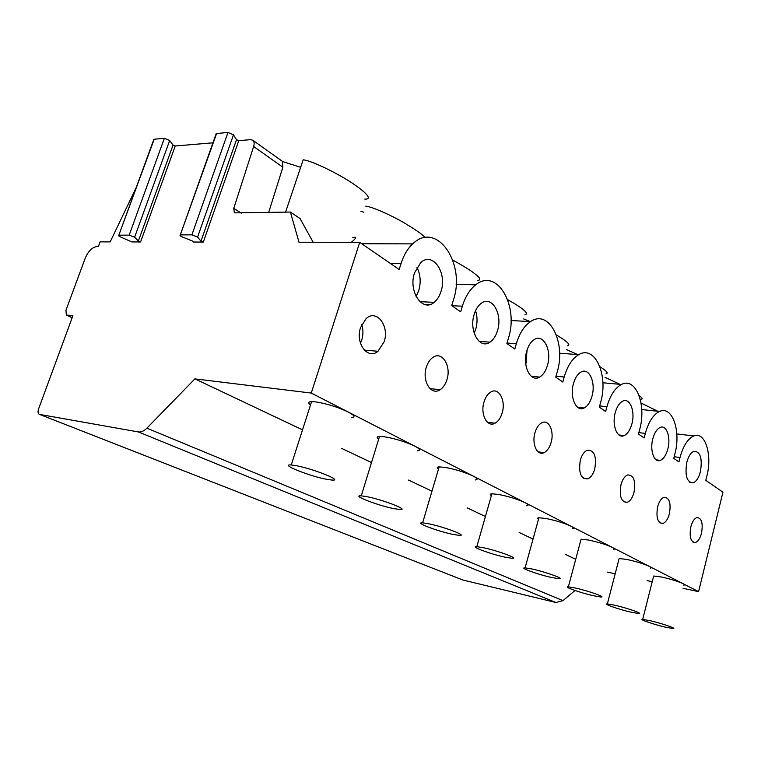 <?xml version="1.0" encoding="UTF-8"?>
<svg xmlns="http://www.w3.org/2000/svg" width="761" height="761" viewBox="0 0 761 761"><rect width="100%" height="100%" fill="white"/><g stroke="black" fill="none" stroke-linecap="round" stroke-linejoin="round"><path stroke-width="1.14" d="M136.333 187.273L110.174 241.893L100.1 241.874L98.369 246.583L96.885 246.574C92.157 247.249 88.266 251.14 85.213 258.217L65.96 310.269L66.34 315.016L72.913 315.701L38.583 408.923C37.746 411.492 37.907 413.252 39.077 414.212L462.812 579.996L555.901 602.493L562.959 600.619L575.002 590.498M607.421 572.12L615.183 573.784M647.145 580.624L652.225 581.718M683.026 588.31L698.588 591.639L722.95 492.167L705.789 480.362L706.836 476.158C712.543 454.916 705.152 430.973 693.823 435.958C687.839 438.64 683.235 445.822 680.02 457.513L678.907 461.879L673.761 458.341L674.883 453.946C681.209 431.183 672.305 405.261 659.559 411.454C653.347 414.469 648.6 421.784 645.338 433.399L644.139 437.965L638.46 434.055L639.668 429.461C646.726 404.909 635.854 376.657 621.433 384.476C615.059 387.872 610.227 395.282 606.936 406.707L605.651 411.492L599.335 407.154L600.648 402.331C608.629 375.658 595.131 344.628 578.74 354.664C572.301 358.479 567.459 365.917 564.196 376.99L562.798 382.022L555.749 377.18L557.166 372.1C566.317 342.869 549.233 308.481 530.541 321.608C524.234 325.851 519.497 333.223 516.329 343.706L514.807 349.014L506.883 343.563L508.434 338.217C519.078 305.808 496.981 267.368 475.682 284.852C469.784 289.465 465.342 296.581 462.355 306.188L460.681 311.791L451.711 305.627L453.413 299.967C466.046 263.591 436.757 220.195 412.709 243.881C407.592 248.666 403.701 255.22 401.037 263.553L399.173 269.499L359.706 242.35L298.997 242.236L290.388 212.053L234.369 212.852L233.77 208.362L253.651 146.512C254.497 143.648 254.25 141.584 252.899 140.309L250.607 139.653L238.773 140.652L236.509 139.672L200.99 241.142L203.32 242.065L238.773 140.652M216.172 134.754L216.21 133.575L227.977 132.452L233.475 134.83L236.509 139.672M212.937 142.821L175.239 145.988L173.051 145.066L138.359 241.075L140.595 241.95L175.239 145.988M153.617 139.976L154.198 139.225L164.366 138.293L169.655 140.528L173.051 145.066M268.633 212.547L282.873 167.211L282.436 161.494L300.652 167.315M641.047 403.035L657.827 411.273M605.052 377.342L620.015 384.343M639.135 395.615C642.341 397.889 642.95 399.145 640.981 399.392M566.412 349.565L577.799 354.597M599.934 366.745C606.622 370.902 608.638 373.28 605.984 373.879M523.654 318.935L530.274 321.589M556.396 334.964C567.316 341.404 571.007 345.037 567.449 345.836M507.682 299.634C523.749 308.757 529.466 313.836 524.824 314.873M452.795 260.091C464.248 266.426 471.696 271.087 475.149 274.065C480.438 278.05 481.199 280.2 477.413 280.495M365.775 206.155C372.158 206.754 390.707 215.049 403.102 222.26C414.564 228.966 421.936 234.065 425.237 237.556M363.825 212.214L360.914 211.225M303.201 159.791C314.074 161.17 343.658 176.837 353.865 184.248C363.368 190.592 373.87 199.62 364.814 199.078M313.171 242.264L300.081 218.559L290.388 212.053M698.588 591.639L311.259 393.066L359.706 242.35M669.395 513.846C671.164 503.031 669.357 497.504 664.001 497.285C661.223 498.379 659.112 501.547 657.647 506.759C655.887 517.556 657.637 523.102 662.917 523.416C665.761 522.35 667.92 519.164 669.395 513.846M633.989 492.491C635.873 480.79 633.742 474.94 627.606 474.95C624.695 476.205 622.498 479.44 621.005 484.662C619.131 496.315 621.204 502.203 627.235 502.308C630.232 501.09 632.486 497.827 633.989 492.491M594.779 468.833C596.767 456.067 594.217 449.865 587.131 450.236C584.115 451.663 581.861 454.954 580.348 460.129C578.36 472.828 580.843 479.078 587.787 478.869C590.917 477.48 593.247 474.141 594.779 468.833M551.107 442.483C554.503 431.335 548.805 418.93 541.842 422.745C538.769 424.372 536.476 427.711 534.964 432.752C531.549 443.92 537.209 456.172 543.972 452.681C547.188 451.092 549.566 447.696 551.107 442.483M502.165 412.957C506.084 400.657 498.788 386.902 490.778 392.01C487.734 393.865 485.47 397.194 483.996 401.998C480.058 414.336 487.278 427.863 495.05 423.202C498.274 421.385 500.643 417.97 502.165 412.957M446.945 379.644C451.549 365.879 441.941 350.498 432.733 357.508C429.86 359.563 427.73 362.797 426.341 367.211C421.718 381.014 431.192 396.091 440.115 389.718C443.216 387.672 445.489 384.315 446.945 379.644M384.143 341.756C389.68 326.089 376.638 308.747 366.155 318.564L360.581 327.544C355.045 343.259 367.839 360.181 378.008 351.268L384.143 341.756M701.509 533.223C703.174 523.159 701.642 517.927 696.914 517.547C694.289 518.526 692.263 521.599 690.845 526.793C689.181 536.838 690.674 542.089 695.345 542.545C698.027 541.594 700.082 538.493 701.509 533.223M441.028 291.358C447.439 272.838 432.695 251.187 420.738 262.602L414.507 272.914C408.067 291.596 422.621 312.647 434.141 302.326C437.233 299.834 439.535 296.172 441.028 291.358M497.513 330.626C502.926 314.141 491.777 294.907 481.18 303.344C478.06 305.684 475.73 309.375 474.179 314.407C468.728 330.997 479.772 349.803 489.979 342.146C493.375 339.825 495.887 335.981 497.513 330.626M547.463 365.356C552.125 350.488 543.487 333.251 534.184 339.606C530.883 341.737 528.419 345.532 526.783 350.973C522.084 365.927 530.674 382.85 539.654 377.075C543.173 374.983 545.78 371.073 547.463 365.356M591.963 396.3C596.034 382.745 589.195 367.154 581.033 372.015C577.685 373.927 575.173 377.741 573.509 383.458C569.399 397.09 576.22 412.433 584.115 407.991C587.635 406.136 590.251 402.236 591.963 396.3M631.858 424.029C635.464 411.558 629.946 397.347 622.755 401.142C619.454 402.835 616.962 406.631 615.278 412.5C611.644 425.038 617.152 439.068 624.134 435.596C627.578 433.941 630.156 430.089 631.858 424.029M667.825 449.038C671.05 437.47 666.531 424.419 660.168 427.425C656.962 428.938 654.527 432.667 652.852 438.631C649.599 450.246 654.127 463.164 660.31 460.395C663.63 458.931 666.141 455.145 667.825 449.038M700.415 471.696C702.536 458.274 700.367 451.463 693.908 451.263C690.826 452.605 688.467 456.267 686.831 462.25C684.719 475.644 686.831 482.493 693.176 482.816C696.353 481.513 698.76 477.803 700.415 471.696M360.467 343.24L361.741 340.034C363.311 334.783 363.311 329.637 361.732 324.576M352.438 237.765C357.09 236.329 356.7 237.851 351.278 242.331M683.797 585.18C684.929 585.028 684.643 584.505 682.931 583.62C677.861 581.28 670.764 579.092 661.651 577.047L653.67 576.01L653.442 576.933M650.303 568.22C651.654 568.048 651.321 567.43 649.314 566.384C643.787 563.825 636.32 561.523 626.931 559.468L619.15 558.507L618.864 559.611M613.328 549.528C614.955 549.328 614.584 548.605 612.196 547.349C606.146 544.543 598.279 542.108 588.595 540.044L581.09 539.188L580.738 540.5M572.32 528.819C574.298 528.6 573.851 527.734 570.997 526.232C564.339 523.13 556.025 520.553 546.037 518.498L538.912 517.746C537.399 517.889 537.247 518.412 538.474 519.316M526.583 505.78C528.99 505.523 528.467 504.486 525.014 502.65C517.642 499.206 508.824 496.467 498.531 494.431L491.891 493.794C490.036 493.956 489.856 494.593 491.349 495.696M475.264 479.963C478.203 479.677 477.566 478.412 473.352 476.167C465.152 472.324 455.753 469.394 445.156 467.397L439.135 466.883C436.881 467.054 436.652 467.815 438.46 469.176M417.275 450.845C420.881 450.531 420.091 448.98 414.907 446.212C405.699 441.865 395.644 438.736 384.752 436.804L379.52 436.414C376.771 436.595 376.486 437.518 378.674 439.173M351.287 417.77C355.691 417.409 354.674 415.496 348.234 412.024C337.817 407.087 327.011 403.71 315.825 401.903L311.582 401.627C308.253 401.808 307.891 402.921 310.517 404.957M302.526 429.86L194.911 378.883L311.259 393.066M575.725 559.287L565.433 554.408M533.033 539.064L519.154 532.481M485.423 516.51L467.216 507.882M431.963 491.178L408.514 480.077M371.501 462.536L341.689 448.419M295.449 465.551L291.254 464.981C278.678 463.896 310.041 476.386 327.078 479.373L331.796 480.039C344.476 481.247 312.819 468.519 295.449 465.551M394.065 508.662L399.696 509.49C410.436 510.431 382.84 499.635 366.45 496.591L361.275 495.839C350.621 495.002 377.932 505.589 394.065 508.662M452.9 534.384L459.283 535.373C468.415 536.105 444.034 526.812 428.586 523.749L422.621 522.836C413.575 522.189 437.67 531.311 452.9 534.384M505.009 557.157L511.972 558.289C519.773 558.859 497.979 550.755 483.425 547.72L476.833 546.674C469.118 546.16 490.617 554.122 505.009 557.157M551.459 577.466L558.888 578.712C565.585 579.169 545.913 572.006 532.186 569.038L525.1 567.858C518.479 567.459 537.865 574.488 551.459 577.466M593.142 595.682L600.914 597.043C606.698 597.404 588.795 591.012 575.811 588.11L568.362 586.826C562.645 586.503 580.282 592.781 593.142 595.682M630.745 612.129L638.774 613.575C643.796 613.861 627.387 608.096 615.088 605.28L607.354 603.901C602.398 603.644 618.55 609.304 630.745 612.129M664.848 627.035L673.057 628.557C677.442 628.786 662.298 623.544 650.636 620.814L642.693 619.359C638.365 619.15 653.271 624.296 664.848 627.035M462.812 579.996L39.629 414.422L138.416 431.944C141.146 432.334 143.972 431.078 146.892 428.167L194.911 378.883M154.198 139.225L118.83 235.206C118.145 235.587 118.963 236.281 121.284 237.289L131.853 241.931L140.595 241.95M216.609 133.498L180.309 234.93C179.51 235.349 180.3 236.081 182.669 237.137L192.752 241.132L193.541 242.046L203.32 242.065M119.154 235.168L129.17 235.13L134.611 237.251L138.359 241.075M180.699 234.892L191.915 234.845L197.575 237.099L200.99 241.142M491.511 495.126L490.379 494.679M416.096 296.514L418.778 290.531C421.09 282.188 420.481 274.436 416.961 267.273M474.208 333.289L475.739 329.256C477.528 322.854 477.47 316.652 475.577 310.65M525.841 364.823L527.088 349.965M282.873 167.211L253.651 146.512M241.256 213.166L233.77 208.362M680.02 457.513L674.179 456.733M645.338 433.399L638.84 432.609M606.936 406.707L599.668 405.927M564.196 376.99L556.006 376.248M516.329 343.706L507.026 343.049M462.355 306.188L451.806 305.694M429.404 304.638L424.419 304.4M401.037 263.553L390.26 263.363M562.959 600.619L146.892 428.167M555.901 602.493L138.416 431.944M72.181 317.698L67.082 315.273M164.366 138.293L129.17 235.13M169.655 140.528L134.611 237.251M227.977 132.452L191.915 234.845M233.475 134.83L197.575 237.099M282.721 161.589L252.899 140.309M692.976 542.108L695.345 542.545M660.025 522.912L662.917 523.416M623.63 501.708L627.235 502.308M583.24 478.155L587.787 478.869M538.132 451.844L543.972 452.681M487.411 422.222L495.05 423.202M429.955 388.614L440.115 389.718M364.3 350.117L378.008 351.268M676.824 433.922L693.823 435.958M641.742 409.551L659.559 411.454M602.874 382.764L621.433 384.476M559.573 353.218L578.74 354.664M510.992 320.524L530.541 321.608M456.086 284.234L475.682 284.852M361.713 243.729L412.709 243.881M285.556 212.167L303.192 159.781M311.582 401.627L291.254 464.981M379.52 436.414L361.275 495.839M439.135 466.883L422.621 522.836M491.891 493.794L476.833 546.674M538.912 517.746L525.1 567.858M581.09 539.188L568.362 586.826M619.15 558.507L607.354 603.901M653.67 576.01L642.693 619.359M118.83 235.206L153.865 139.292M180.309 234.93L216.21 133.575M72.152 317.775L66.749 315.206M419.901 301.679L434.141 302.326M479.116 341.375L489.979 342.146M531.283 376.295L539.654 377.075M577.58 407.278L584.115 407.991M618.95 434.95L624.134 435.596M656.153 459.825L660.31 460.395M689.789 482.312L693.176 482.816"/></g></svg>
